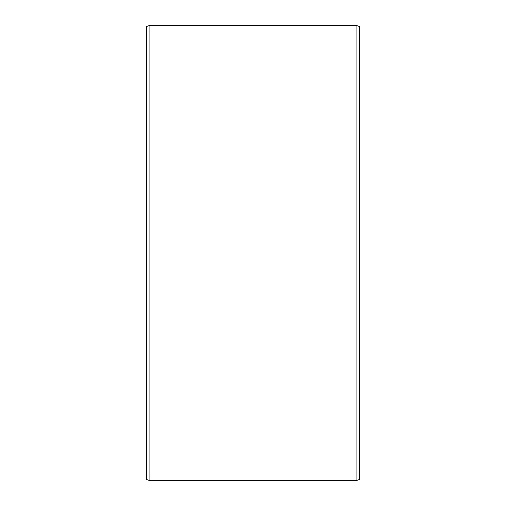 <?xml version="1.0" encoding="UTF-8"?>
<svg xmlns="http://www.w3.org/2000/svg" width="506" height="506" viewBox="0 0 506 506"><rect width="100%" height="100%" fill="white"/><g stroke="black" fill="none" stroke-linecap="round" stroke-linejoin="round"><path stroke-width="0.76" d="M359.583 26.571L359.583 479.429L356.097 480.7L356.097 25.3L359.583 26.571M149.902 480.7L146.417 479.429L146.417 26.571L149.902 25.3L149.902 480.7L356.097 480.7M149.902 25.3L356.097 25.3"/></g></svg>
